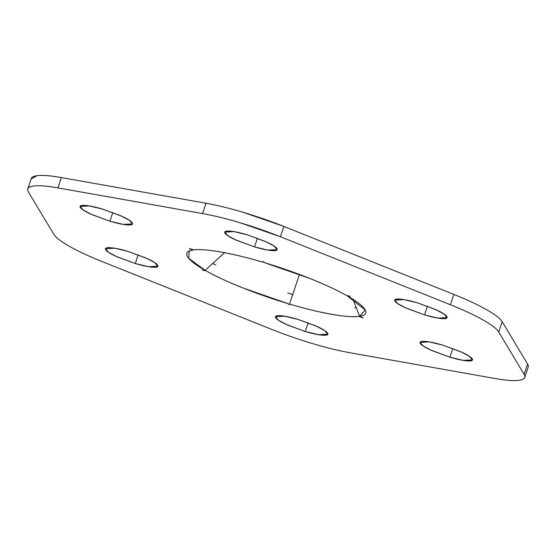 <?xml version="1.0" encoding="UTF-8"?>
<svg xmlns="http://www.w3.org/2000/svg" width="556" height="556" viewBox="0 0 556 556"><rect width="100%" height="100%" fill="white"/><g stroke="black" fill="none" stroke-linecap="round" stroke-linejoin="round"><path stroke-width="0.83" d="M257.435 238.211L254.53 246.899L236.439 240.275L227.758 235.668L224.742 232.102L233.916 231.609L247.274 234.813L266.685 242.048C272.461 244.737 275.852 246.913 276.853 248.588C277.854 250.256 276.172 250.923 271.815 250.596C267.457 250.263 261.695 249.032 254.53 246.899L235.118 239.664C229.343 236.981 225.951 234.799 224.951 233.131C223.95 231.463 225.632 230.796 229.989 231.122C234.347 231.449 240.109 232.679 247.274 234.813L265.365 241.443L274.045 246.051L277.062 249.609L267.888 250.103L254.53 246.899L257.435 238.211M112.812 212.524L109.9 221.212L91.816 214.581L83.136 209.973L80.12 206.415L89.294 205.922L102.651 209.125L122.063 216.353C127.838 219.043 131.23 221.225 132.231 222.893C133.231 224.561 131.55 225.229 127.192 224.902C122.834 224.575 117.066 223.345 109.9 221.212L90.489 213.977C84.721 211.287 81.329 209.105 80.328 207.437C79.327 205.769 81.009 205.101 85.367 205.428C89.724 205.755 95.486 206.992 102.651 209.125L120.735 215.749L129.416 220.357L132.439 223.915L123.265 224.409L109.9 221.212L112.812 212.524M308.177 322.814L305.272 331.501L287.188 324.871L278.507 320.263L275.491 316.705L284.658 316.211L298.023 319.415L317.434 326.643C323.21 329.333 326.594 331.515 327.595 333.183C328.596 334.851 326.921 335.518 322.556 335.192C318.199 334.865 312.437 333.635 305.272 331.501L285.86 324.266C280.085 321.576 276.7 319.394 275.7 317.726C274.699 316.058 276.374 315.391 280.738 315.718C285.096 316.044 290.857 317.281 298.023 319.415L316.107 326.038L324.787 330.646L327.804 334.205L318.637 334.698L305.272 331.501L308.177 322.814M427.432 306.203L424.52 314.891L406.436 308.26L397.755 303.659L394.739 300.094L403.913 299.601L417.271 302.805L436.682 310.039C442.458 312.729 445.849 314.904 446.85 316.572C447.851 318.24 446.169 318.915 441.812 318.588C437.454 318.254 431.685 317.024 424.52 314.891L405.115 307.656C399.34 304.966 395.948 302.791 394.948 301.123C393.947 299.455 395.629 298.78 399.986 299.114C404.344 299.441 410.106 300.671 417.271 302.805L435.362 309.435L444.035 314.043L447.059 317.601L437.885 318.095L424.52 314.891L427.432 306.203M452.799 348.501L449.894 357.188L431.81 350.565L423.13 345.957L420.114 342.392L429.281 341.898L442.645 345.102L462.057 352.337C467.832 355.027 471.217 357.202 472.218 358.877C473.219 360.545 471.544 361.212 467.186 360.886C462.821 360.552 457.06 359.322 449.894 357.188L430.483 349.953C424.708 347.271 421.323 345.088 420.322 343.42C419.321 341.752 421.003 341.085 425.361 341.412C429.718 341.738 435.48 342.969 442.645 345.102L460.729 351.733L469.41 356.34L472.433 359.899L463.259 360.392L449.894 357.188L452.799 348.501M138.18 254.822L135.275 263.509L117.191 256.879L108.51 252.271L105.494 248.713L114.661 248.219L128.026 251.423L147.437 258.658C153.213 261.341 156.597 263.523 157.598 265.191C158.599 266.859 156.924 267.533 152.566 267.2C148.202 266.873 142.44 265.643 135.275 263.509L115.863 256.274C110.088 253.585 106.703 251.409 105.703 249.734C104.702 248.066 106.377 247.399 110.741 247.726C115.099 248.059 120.861 249.29 128.026 251.423L146.11 258.053L154.79 262.654L157.814 266.22L148.64 266.713L135.275 263.509L138.18 254.822M525.837 369.198L524.12 374.327A82.754 14.004 18.5 0 1 524.725 377.468A82.754 14.004 18.5 0 1 494.611 378.434L349.988 352.747A82.754 14.004 18.5 0 1 312.521 343.58A82.754 14.004 18.5 0 1 272.141 329.562A82.754 14.004 -161.5 0 0 312.521 343.58A82.754 14.004 -161.5 0 0 349.988 352.747L494.611 378.434C505.682 380.401 513.855 381.02 519.123 380.283C524.398 379.553 526.059 377.566 524.12 374.327L498.746 332.029C496.807 328.791 491.518 324.732 482.879 319.86C474.247 314.981 463.419 309.942 450.409 304.737L280.412 236.752L240.025 222.727C226.118 218.591 213.629 215.533 202.558 213.567L57.935 187.879C46.864 185.912 38.691 185.294 33.423 186.024C28.154 186.76 26.486 188.748 28.432 191.987L53.8 234.285C55.746 237.523 61.035 241.582 69.667 246.454C78.306 251.326 89.127 256.372 102.144 261.577L272.141 329.562L102.144 261.577A82.754 14.004 18.5 0 1 53.8 234.285L28.432 191.987A82.754 14.004 18.5 0 1 27.821 188.845A82.754 14.004 18.5 0 1 57.935 187.879L202.558 213.567A82.754 14.004 18.5 0 1 280.412 236.752L450.409 304.737L453.856 294.423L283.859 226.438L243.479 212.42C229.572 208.278 217.083 205.22 206.012 203.253L61.389 177.566C50.318 175.599 42.145 174.98 36.877 175.717L31.115 178.99M358.961 316.399C352.935 317.163 343.726 316.447 331.355 314.251C318.984 312.055 305.035 308.656 289.509 304.062L289.259 304.806L287.813 303.555L242.652 287.841C228.106 282.024 215.95 276.381 206.186 270.911L202.252 270.007L205.129 270.313C195.594 264.885 189.742 260.361 187.574 256.747C185.405 253.126 187.191 250.881 192.946 249.998L189.262 248.358L193.585 249.915C199.618 249.151 208.82 249.866 221.198 252.063C233.569 254.259 247.517 257.657 263.037 262.251L263.287 261.508L264.732 262.752L309.894 278.473C324.44 284.29 336.595 289.933 346.367 295.403L350.301 296.306L347.424 296C356.952 301.428 362.804 305.946 364.972 309.567C367.148 313.188 365.355 315.433 359.607 316.308L363.283 317.956L358.961 316.399C348.341 318.15 318.935 312.924 289.509 304.062L299.448 274.435M292.713 294.492A98.829 16.729 18.5 0 1 287.73 292.984L292.72 294.499M215.756 265.01A98.829 16.729 18.5 0 1 212.684 263.454L215.742 265.01M356.306 307.836A98.829 16.729 18.5 0 1 354.554 307.718M528.179 367.155A82.754 14.004 -161.5 0 0 527.568 364.013L502.2 321.715C500.254 318.477 494.965 314.418 486.333 309.546C477.694 304.674 466.873 299.628 453.856 294.423L283.859 226.438L280.412 236.752L283.859 226.438A82.754 14.004 -161.5 0 0 206.012 203.253L202.558 213.567L206.012 203.253L61.389 177.566L57.935 187.879L61.389 177.566A82.754 14.004 -161.5 0 0 31.275 178.532M356.313 307.857L354.561 307.739M498.746 332.029L524.12 374.327L527.568 364.013L502.2 321.715L498.746 332.029L502.2 321.715A82.754 14.004 -161.5 0 0 453.856 294.423L450.409 304.737A82.754 14.004 18.5 0 1 498.746 332.029M193.585 249.915C204.212 248.164 233.617 253.383 263.037 262.251M264.732 262.752C294.006 271.37 328.568 285.193 346.367 295.403M347.424 296L365.216 309.998L359.607 316.308L352.97 299.323M287.813 303.555C258.54 294.944 223.978 281.121 206.186 270.911M224.596 252.688L205.129 270.313L188.769 258.387L189.089 251.069L192.946 249.998M27.8 188.908L31.247 178.594M524.753 377.406L528.2 367.092M189.575 250.832L189.089 251.069"/></g></svg>
